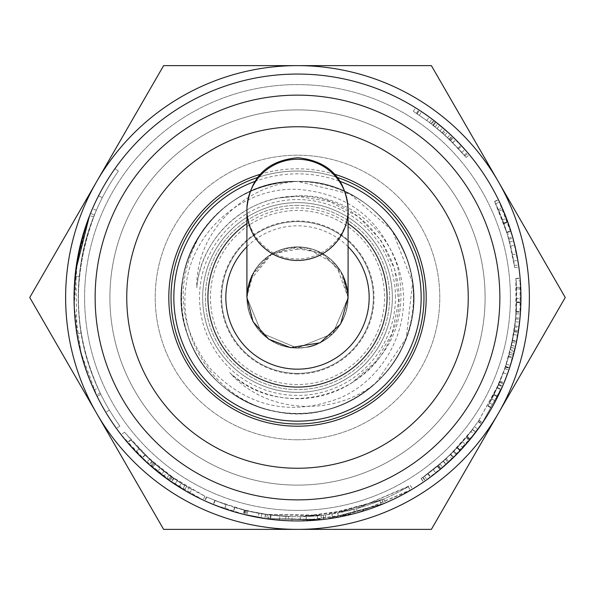 <?xml version="1.0" encoding="UTF-8"?>
<svg xmlns="http://www.w3.org/2000/svg" width="595" height="595" viewBox="0 0 595 595"><rect width="100%" height="100%" fill="white"/><g stroke="black" fill="none" stroke-linecap="round" stroke-linejoin="round"><path stroke-width="0.45" stroke-dasharray="2.98 2.23" d="M375.832 383.143L406.199 338.191L412.61 282.662L392.328 230.577L350.046 194.015L297.5 181.438C359.187 179.876 414.633 234.906 413.562 296.608C416.574 368.387 342.118 428.727 272.517 410.833A116.055 116.055 0 0 0 375.824 383.135C333.617 417.244 265.883 413.822 229.789 372.708A101.195 101.195 0 0 0 351.749 382.927L375.988 361.366L392.164 333.252L398.628 301.457L394.671 269.252L380.74 239.956L358.257 216.565L329.518 201.512L297.5 196.298C246.932 195.197 200.493 237.383 196.767 287.831A101.195 101.195 0 0 1 279.747 197.875L297.5 195.837C345.546 193.702 390.997 229.826 400.792 276.638C412.714 324.885 385.486 378.42 339.938 397.995C289.914 416.961 246.516 406.965 209.738 368C176.946 323.933 174.528 278.215 202.493 230.853A116.055 116.055 0 0 1 297.351 181.445C243.191 184.837 195.576 233.128 196.767 287.831M229.789 372.708C278.929 420.68 370.811 398.211 392.284 332.984C418.62 270.294 365.442 193.606 297.5 196.298L279.747 197.875M297.351 181.438L297.5 181.438C357.506 180.017 411.985 231.968 413.428 291.974C417.378 349.183 372.708 404.206 315.908 412.097C259.494 422.39 199.838 384.125 185.67 328.559C163.32 258.066 223.594 178.753 297.5 181.445C239.48 180.173 186.205 228.606 181.958 286.485C175.309 343.441 217.324 400.517 273.685 411.093C329.548 424.049 390.945 388.654 407.731 333.817C434.283 262.477 373.571 178.537 297.5 181.438C355.832 180.144 409.301 229.127 413.116 287.348C419.349 344.349 376.91 401.112 320.467 411.271C264.507 423.804 203.378 387.955 187.001 332.999C161.119 261.778 221.771 178.574 297.5 181.438C237.807 180.04 183.513 231.433 181.616 291.111C177.243 348.283 221.504 403.641 278.237 411.956C334.576 422.666 394.515 384.846 409.1 329.392C432.096 258.751 371.741 178.723 297.5 181.445C354.174 180.27 406.571 226.375 412.618 282.737C421.119 339.447 380.978 397.862 324.989 410.26C269.58 425.023 207.06 391.636 188.503 337.38C158.984 265.578 219.927 178.388 297.5 181.438C236.126 179.906 180.858 234.356 181.453 295.737C179.363 353.043 225.803 406.586 282.826 412.632C339.544 421.089 397.921 380.904 410.282 324.907C429.835 255.129 369.934 178.894 297.5 181.445C257.799 182.472 226.137 198.938 202.493 230.853M297.5 126.75A170.75 170.75 0 0 0 149.628 382.875A170.75 170.75 0 0 0 445.372 382.875A170.75 170.75 0 0 0 297.5 126.75A170.75 170.75 0 0 0 149.628 382.875A170.75 170.75 0 0 0 445.372 382.875A170.75 170.75 0 0 0 297.5 126.75M297.5 247.118A50.382 50.382 0 0 0 253.872 322.691A50.382 50.382 0 0 0 341.128 322.691A50.382 50.382 0 0 0 297.5 247.118A50.382 50.382 0 0 0 253.872 322.691A50.382 50.382 0 0 0 341.128 322.691A50.382 50.382 0 0 0 297.5 247.118M297.5 74.055A223.445 223.445 0 0 0 103.991 409.226A223.445 223.445 0 0 0 491.009 409.226A223.445 223.445 0 0 0 297.5 74.055M224.434 508.666L204.687 500.759L224.434 508.666L226.107 504.776L206.435 496.922L225.81 504.679M412.506 489.075L412.551 489.053C387.762 503.868 361.106 513.574 332.59 518.178L385.389 502.931L338.443 517.167C363.962 512.362 387.933 503.422 410.364 490.347L357.595 512.712L412.506 489.075L410.379 485.438C386.058 499.971 359.901 509.498 331.928 514.013L383.73 499.056L337.67 513.016C362.705 508.309 386.229 499.54 408.237 486.71L356.464 508.651L410.334 485.461M505.371 367.152L493.865 394.983L487.922 406.132L500.127 381.187L505.423 366.996L510.949 347.502L503.392 372.805L494.11 394.485L489.685 402.986L497.405 387.494L504.887 368.588L512.518 340.288L514.303 330.039L508.755 356.1L504.835 368.736L498.476 385.077L506.345 364.185L512.087 342.378L514.742 326.975L511.41 345.494L505.371 367.152L509.372 368.491L503.333 384.444M493.865 394.983L497.636 396.865L493.478 404.838M487.922 406.132L491.582 408.222L504.024 382.793L509.424 368.335L515.054 348.462L514.541 350.611L510.443 349.615M514.259 351.771L513.842 353.385M513.031 356.45L511.202 362.764M509.179 369.064L506.1 377.602M503.392 372.805L507.349 374.255L502.225 387.04M494.11 394.485L497.896 396.352L494.542 402.867M489.685 402.986L493.381 405.009L501.25 389.227L508.874 369.956L516.653 341.106L518.468 330.664L514.318 351.526L510.227 350.507M513.82 353.475L512.816 357.223L508.755 356.1M511.142 362.95L508.822 370.105L504.835 368.736M499.77 382.042L503.66 383.671L502.671 386.006M498.476 385.077L502.344 386.757L510.361 365.471L516.215 343.241L518.914 327.54L514.742 326.975M518.751 328.745L518.193 332.471L514.028 331.809M517.152 338.51L515.59 346.119M514.192 352.017L513.939 353.014M512.883 356.978L509.841 367.07M443.268 133.749L452.728 142.688L464.903 155.942L458.009 148.17L442.241 132.841L426.831 120.487L413.324 111.362L429.493 122.458L439.995 130.893L449.136 139.171L466.145 157.43L458.589 148.795L447.499 137.616L432.907 125.084L443.268 133.749L446.072 130.602L449.485 133.704M449.322 139.349L452.237 136.307L454.29 138.3M452.728 142.688L455.718 139.713L468.124 153.22L461.095 145.299L445.023 129.68L429.322 117.081L415.555 107.784L432.788 119.662M431.018 123.619L433.584 120.279L434.164 120.718L431.583 124.058M438.165 123.886L442.152 127.196M448.556 132.849L459.325 143.417M461.779 152.335L464.94 149.538L468.317 153.458M466.145 157.43L469.388 154.737L467.425 152.394L450.385 134.544L435.51 121.767L432.907 125.084L435.51 121.767M300.326 516.713L300.386 520.93L354.888 513.448L306.38 520.766C332.322 519.695 357.335 514.303 381.417 504.59L325.978 519.123L383.768 503.623C357.097 514.712 329.318 520.484 300.438 520.93L300.326 516.713L353.802 509.38L306.209 516.557C331.66 515.501 356.204 510.213 379.833 500.685L325.435 514.943L382.139 499.733C355.974 510.614 328.723 516.274 300.386 516.713M509.595 367.814L502.663 386.029L481.801 423.841L503.548 383.939L509.58 367.866L513.344 355.282L509.595 367.814L505.609 366.431L498.766 384.415L478.321 421.453L499.666 382.302L505.579 366.535L509.275 354.189L505.594 366.49M507.431 234.326L494.557 201.422C504.761 222.426 511.469 244.486 514.682 267.616L508.866 239.302L502.53 219.875L506.903 232.586L510.629 246.137L514.385 265.526L512.511 254.69L506.769 232.162L498.342 209.618L494.653 201.623L503.712 223.08L507.431 234.326L511.469 233.114L512.622 237.063L498.342 199.57C508.747 220.976 515.582 243.467 518.862 267.043L512.927 238.179L506.88 219.473M509.208 226.026L512.511 236.691M509.61 242.068L513.686 241.005L514.444 243.995M510.629 246.137L514.727 245.155L518.557 264.916L516.646 253.864L510.793 230.905L502.21 207.93L498.446 199.779L494.653 201.623M503.712 223.08L507.676 221.645L510.004 228.435M155.139 464.219L152.402 467.425L142.131 458.09L127.642 442.68L151.487 466.636L171.538 482.062L189.746 493.248L191.776 489.551L172.267 477.443L155.139 464.219L145.061 455.063L130.647 439.705L154.239 463.446L173.918 478.581L191.776 489.551M189.061 492.868L186.711 491.544L188.801 487.885M173.472 478.268L163.96 471.366L144.964 454.967L153.443 462.754L173.472 478.268L171.085 481.749L170.378 481.258M168.006 479.592L165.365 477.688M161.565 474.847L154.06 468.83M516.125 313.751L520.335 314.063L519.985 318.161L520.097 278.043C522.142 301.754 520.461 325.205 515.077 348.387L519.881 319.314L520.945 298.519L516.728 298.497L515.382 321.754L511.44 345.368L513.574 334.576L516.281 311.49L516.497 287.422L515.917 278.631L516.683 301.91L515.791 317.775L515.895 278.408C517.903 301.68 516.259 324.684 510.971 347.428L515.687 318.905L516.728 298.497M520.759 306.633L520.023 317.775M515.382 321.754L519.576 322.222L519.212 325.287M514.883 325.919L519.063 326.469L515.553 346.29L517.724 335.29L520.491 311.758L520.707 287.229L520.119 278.274L520.32 280.773L516.118 281.093M520.551 284.15L520.774 288.813L516.564 288.977M520.923 294.428L520.737 307.184M114.961 168.63A223.445 223.445 0 0 0 116.479 428.497A223.445 223.445 0 0 1 114.961 168.63L118.405 171.062A219.228 219.228 0 0 0 119.892 426.027A219.228 219.228 0 0 1 118.405 171.062L114.961 168.63M422.993 477.264L425.403 480.715L423.484 482.047L440.597 469.12L456.38 454.61L469.819 439.75L482.56 422.725L479.064 420.368L467.142 436.366L453.866 451.159L437.318 466.354L421.111 478.559L443.379 461.147L453.383 451.65L466.011 437.734L449.113 455.852L452.029 458.901L449.024 461.72L475.948 431.977C461.601 450.965 444.673 467.268 425.157 480.894L448.176 462.501L462.88 447.76L459.764 444.919L443.201 461.311L424.473 476.216L433.279 469.626L450.742 454.275L467.001 436.537L472.452 429.62L466.011 437.734L479.072 420.353L482.567 422.718M461.928 448.801L461.304 449.47M457.31 453.665L449.314 461.452M446.83 463.721L443.424 466.718M442.933 467.142L426.913 479.659L435.89 472.936L453.688 457.295L470.258 439.214L475.814 432.156L474.289 434.157L470.95 431.576M471.56 437.615L462.099 448.615M457.443 447.433L460.523 450.311L455.532 455.473M247.803 511.023L246.843 515.129L233.433 511.566L213.479 504.545L245.675 514.854L270.576 519.316L291.885 520.878L291.989 516.661L269.096 514.883L247.803 511.023L234.646 507.528L214.78 500.521L246.65 510.755L271.082 515.136L291.989 516.661M291.104 520.856L288.411 520.759L288.582 516.549M284.514 520.565L279.509 520.223L279.843 516.021M274.161 519.725L268.546 519.063L269.096 514.883M266.3 518.758L263.079 518.282M258.401 517.501L248.963 515.612M148.988 464.45L166.526 478.536L203.133 500.038L182.687 489.194L174.833 484.263L142.004 457.964L135.928 451.843L121.179 434.759L148.988 464.45L151.792 461.304L168.995 475.122L204.911 496.223L184.859 485.579L177.146 480.745L144.935 454.937L138.97 448.928L124.511 432.171L151.792 461.304M469.819 439.75L466.562 437.065L469.782 439.794M440.664 469.053L437.898 465.878L440.59 469.12M437.318 466.354L440.01 469.604L434.64 473.91M427.775 473.828L430.282 477.22L427.255 479.414M323.702 519.405L323.754 519.398C296.935 522.522 270.405 520.885 244.173 514.489L243.868 514.415C269.423 520.685 295.284 522.432 321.441 519.658L264.79 518.543L317.633 520.037L264.916 518.557L323.702 519.405L323.264 515.211C296.95 518.275 270.918 516.668 245.177 510.398L244.88 510.324C269.952 516.475 295.321 518.193 320.995 515.471L265.407 514.37L317.254 515.835L265.526 514.385L323.211 515.218M323.264 515.211L323.754 519.398M265.608 514.4L264.998 518.572M265.526 514.385L264.916 518.557M317.306 515.835L317.685 520.03M317.254 515.835L317.633 520.037M265.474 514.378L264.864 518.55M265.407 514.37L264.79 518.543M321.047 515.463L321.501 519.651M320.995 515.471L321.441 519.658M244.88 510.324L243.868 514.415L245.177 510.398M453.866 451.159L456.878 454.111M467.142 436.366L470.407 439.036M474.572 426.764L477.978 429.248M478.157 421.699L481.63 424.086M478.975 420.501L482.463 422.866M466.458 437.199L469.708 439.884M469.254 440.434L466.011 437.734L469.254 440.426M462.508 441.847L465.677 444.621M453.383 451.65L456.38 454.61M443.379 461.147L446.183 464.301M438.53 465.349L441.237 468.577M437.764 465.989L440.464 469.224M421.111 478.559L423.484 482.047M160.085 468.317L149.576 459.303L171.561 476.952L160.085 468.317L157.444 471.604L146.727 462.412L169.144 480.403L157.444 471.604M168.995 475.122L166.526 478.536M124.511 432.171L121.179 434.759M138.97 448.928L135.928 451.843M144.935 454.937L142.004 457.964M177.146 480.745L174.833 484.263M184.859 485.579L182.687 489.194M204.911 496.223L203.133 500.038M149.576 459.303L146.727 462.412M171.561 476.952L169.144 480.403L171.085 481.749M258.922 513.307L234.512 507.483L245.623 510.503L270.539 515.069L258.922 513.307L258.185 517.457M267.229 514.63L266.649 518.803L269.215 519.152M270.539 515.069L270.026 519.249L267.661 518.944L268.226 514.764M261.785 513.805L261.101 517.962L267.661 518.944M234.594 507.513L233.381 511.551L244.627 514.601L261.101 517.962M234.512 507.483L233.381 511.551M244.233 510.16L243.214 514.251L233.3 511.522M234.757 507.557L233.552 511.596M234.646 507.528L233.433 511.566M285.935 516.423L285.712 520.632M271.082 515.136L270.576 519.316M214.78 500.521L213.189 504.426M215.063 500.64L213.479 504.545M449.113 455.852L472.586 429.441C458.507 448.072 441.892 464.07 422.748 477.435L445.328 459.392L459.764 444.919M446.168 458.619L449.024 461.72M472.452 429.62L475.814 432.156M467.001 436.537L470.258 439.214M450.742 454.275L453.688 457.295M433.279 469.626L435.89 472.936M424.473 476.216L426.913 479.659M440.04 464.063L442.784 467.268M443.201 461.311L446.005 464.457M450.422 454.587L453.36 457.607M457.324 447.559L460.396 450.445M457.005 447.901L460.076 450.787M428.192 473.516L430.706 476.9M422.748 477.435L425.157 480.894M472.586 429.441L475.948 431.977M472.549 429.478L475.918 432.022M93.571 217.026L89.652 215.479A223.445 223.445 0 0 1 98.547 195.792L102.295 197.711A219.228 219.228 0 0 0 93.571 217.026C71.973 277.478 73.408 334.516 97.877 388.126A219.228 219.228 0 0 0 109.413 410.134A219.228 219.228 0 0 1 100.205 393.094C72.434 335.03 71.155 274.087 96.368 210.273A219.228 219.228 0 0 1 102.295 197.711L98.547 195.792A223.445 223.445 0 0 0 92.5 208.592C66.804 273.641 68.105 335.751 96.412 394.931A223.445 223.445 0 0 0 105.798 412.298A223.445 223.445 0 0 1 94.04 389.874L97.877 388.126M119.892 426.027L116.479 428.497L119.892 426.027M109.413 410.134L105.798 412.298L109.413 410.134M100.205 393.094L96.412 394.931M96.368 210.273L92.5 208.592M515.791 317.775L519.985 318.161M515.917 278.631L520.119 278.274M516.497 287.422L520.707 287.229M516.281 311.49L520.491 311.758M513.574 334.576L517.724 335.29M511.44 345.368L515.553 346.29M516.252 311.929L520.461 312.211M516.683 302.089L520.9 302.178M516.676 302.55L520.885 302.654M512.399 340.868L516.534 341.701M510.971 347.428L515.077 348.387M515.895 278.408L520.097 278.043M515.902 278.467L520.104 278.103M163.96 471.366L161.394 474.713M170.728 476.357L168.288 479.801M171.546 476.937L169.129 480.388L163.751 476.498L166.273 473.122M145.024 455.026L142.093 458.053L150.669 465.93L163.751 476.498M144.964 454.967L142.093 458.053M152.365 461.809L149.576 464.97L142.034 457.994M145.15 455.138L142.22 458.172M145.061 455.063L142.131 458.09M172.267 477.443L169.858 480.901M181.289 483.4L179.058 486.97M186.51 486.561L184.376 490.198M173.918 478.581L171.538 482.062M130.647 439.705L127.442 442.442M130.848 439.936L127.642 442.68M74.204 305.443L77.514 258.535L90.485 213.404L94.389 214.988L90.485 213.404C66.692 276.422 68.886 337.372 97.067 396.27L100.852 394.411C73.155 335.32 70.998 275.515 94.389 214.988C79.343 251.261 74.94 290.605 81.165 333.014C74.784 292.465 79.187 253.12 94.389 214.988C71.05 276.816 73.2 336.621 100.852 394.411C82.787 357.112 75.595 317.827 79.276 276.549C75.468 317.455 82.66 356.747 100.852 394.411L97.067 396.27L81.009 352.798L74.263 307.042M81.165 333.014L77.008 333.698L75.691 270.502M89.354 216.245L89.652 215.479M90.485 213.404C74.992 252.273 70.5 292.368 77.008 333.698M100.852 394.411L97.067 396.27C78.652 358.257 71.326 318.213 75.074 276.139C71.199 317.842 78.525 357.885 97.067 396.27L100.852 394.411M79.276 276.549L75.074 276.139M508.561 238.208L512.622 237.063M498.96 211.039L502.835 209.38M495.717 203.847L499.532 202.04M498.342 209.618L502.21 207.93M506.769 232.162L510.793 230.905M512.511 254.69L516.646 253.864M514.385 265.526L518.557 264.916M506.903 232.586L510.927 231.336M503.772 223.244L507.736 221.816M502.53 219.875L506.471 218.38M503.928 223.683L507.899 222.262M513.671 260.982L517.821 260.283M514.682 267.616L518.862 267.043M494.557 201.422L498.342 199.57M494.579 201.467L498.372 199.623M498.707 384.556L488.153 405.731L498.744 384.459L502.574 386.229L491.82 407.813L502.574 386.229M505.609 366.431L509.618 367.755M509.275 354.189L513.344 355.282M509.261 354.241L513.329 355.334M505.579 366.535L509.58 367.866M505.512 366.721L509.513 368.052M499.666 382.302L503.548 383.939M478.321 421.453L481.801 423.841M478.35 421.416L481.831 423.796M498.766 384.415L502.634 386.088M498.788 384.355L502.663 386.029M488.153 405.731L491.82 407.813M498.744 384.459L502.619 386.133M382.139 499.733L383.768 503.623M382.087 499.755L383.715 503.645M325.435 514.943L325.978 519.123M379.878 500.663L381.462 504.575M379.833 500.685L381.417 504.59M306.209 516.557L306.38 520.766M306.261 516.557L306.432 520.766M353.802 509.38L354.888 513.448M417.073 113.749L419.378 110.216L417.073 113.749M433.45 125.515L442.145 132.759L452.817 142.778L444.837 135.162L433.45 125.515L436.068 122.206L435.466 121.737L441.557 126.69M432.863 125.054L435.458 121.73M435.138 126.861L437.779 123.574M447.499 137.616L450.385 134.544M458.589 148.795L461.683 145.939M464.219 155.139L467.425 152.394M449.136 139.171L452.051 136.129M439.995 130.893L442.732 127.687M429.493 122.458L432.029 119.089M413.324 111.362L415.555 107.784M416.359 113.288L418.649 109.748M417.199 113.831L419.497 110.298M419.326 115.237L421.669 111.734M426.831 120.487L429.322 117.081M442.241 132.841L445.023 129.68M458.009 148.17L461.095 145.299M464.903 155.942L468.124 153.22M437.109 128.475L439.794 125.225L436.068 122.206M444.837 135.162L447.671 132.038L439.794 125.225M450.594 140.584L453.539 137.564L447.671 132.038M452.817 142.778L455.8 139.803L453.539 137.564M450.073 140.07L453.003 137.043L455.8 139.803M442.145 132.759L444.926 129.591L450.913 135.043M511.41 345.494L515.523 346.416M514.139 331.11L518.304 331.757M512.087 342.378L516.215 343.241M506.345 364.185L510.361 365.471M499.703 382.206L503.593 383.835M514.303 330.039L518.468 330.664M512.518 340.288L516.653 341.106M504.887 368.588L508.874 369.956M497.405 387.494L501.25 389.227M491.782 399.074L495.516 401.03M508.532 356.888L512.593 358.034M510.949 347.502L515.054 348.462M509.737 352.441L513.82 353.497M505.423 366.996L509.424 368.335M500.127 381.187L504.024 382.793M497.152 388.052L500.997 389.799M410.379 485.438L412.551 489.053M356.464 508.651L357.595 512.712M408.274 486.68L410.409 490.325M408.237 486.71L410.364 490.347M337.67 513.016L338.443 517.167M337.722 513.009L338.495 517.152M383.73 499.056L385.389 502.931M331.869 514.02L332.531 518.186M331.928 514.013L332.59 518.178M226.107 504.776L224.732 508.762M206.435 496.922L204.687 500.759M206.718 497.048L204.97 500.886M297.5 202.642A94.858 94.858 0 0 1 392.358 297.5A94.858 94.858 0 0 1 297.5 392.358A94.858 94.858 0 0 1 202.642 297.5A94.858 94.858 0 0 1 297.5 202.642A94.858 94.858 0 0 1 379.647 344.929A94.858 94.858 0 0 1 215.353 344.929A94.858 94.858 0 0 1 297.5 202.642A94.858 94.858 0 0 0 202.642 297.5A94.858 94.858 0 0 0 297.5 392.358A94.858 94.858 0 0 0 392.358 297.5A94.858 94.858 0 0 0 297.5 202.642A94.858 94.858 0 0 0 202.642 297.5A94.858 94.858 0 0 0 297.5 392.358A94.858 94.858 0 0 0 392.358 297.5A94.858 94.858 0 0 0 297.5 202.642M351.749 382.927C393.54 354.062 408.698 314.889 397.215 265.415C380.473 218.536 347.235 193.182 297.5 189.351C242.983 186.86 192.103 231.12 186.071 285.25C177.355 341.166 217.368 398.657 272.517 410.833M163.625 529.379L297.5 529.379A231.879 231.879 0 0 1 96.688 413.436L163.625 529.379M431.375 529.379L498.312 413.436A231.879 231.879 0 0 1 297.5 529.379L431.375 529.379M565.25 297.5L498.312 181.564A231.879 231.879 0 0 1 498.312 413.436L565.25 297.5M498.312 181.564L431.375 65.621L297.5 65.621A231.879 231.879 0 0 1 498.312 181.564M297.5 65.621L163.625 65.621L96.688 181.564A231.879 231.879 0 0 1 297.5 65.621M96.688 181.564L29.75 297.5L96.688 413.436A231.879 231.879 0 0 1 96.688 181.564M297.5 205.379A92.121 92.121 0 0 0 217.725 343.56A92.121 92.121 0 0 0 377.275 343.56A92.121 92.121 0 0 0 297.5 205.379A92.121 92.121 0 0 0 217.725 343.56A92.121 92.121 0 0 0 377.275 343.56A92.121 92.121 0 0 0 297.5 205.379M246.91 223.564A89.592 89.592 0 0 1 348.09 223.564M257.33 177.57A126.482 126.482 0 0 1 337.67 177.57M423.982 297.5A126.482 126.482 0 0 1 297.5 423.982A126.482 126.482 0 0 1 171.018 297.5A126.482 126.482 0 0 1 297.5 171.018A126.482 126.482 0 0 1 423.982 297.5A126.482 126.482 0 0 1 297.5 423.982A126.482 126.482 0 0 1 171.018 297.5A126.482 126.482 0 0 1 297.5 171.018A126.482 126.482 0 0 1 423.982 297.5M297.5 468.25A170.75 170.75 0 0 1 149.628 212.125A170.75 170.75 0 0 1 445.372 212.125A170.75 170.75 0 0 1 297.5 468.25M297.5 510.406A212.906 212.906 0 0 1 113.117 191.047A212.906 212.906 0 0 1 481.883 191.047A212.906 212.906 0 0 1 297.5 510.406A212.906 212.906 0 0 0 481.883 191.047A212.906 212.906 0 0 0 113.117 191.047A212.906 212.906 0 0 0 297.5 510.406M297.5 485.111A187.611 187.611 0 0 1 135.028 203.698A187.611 187.611 0 0 1 459.972 203.698A187.611 187.611 0 0 1 297.5 485.111A187.611 187.611 0 0 1 135.028 203.698A187.611 187.611 0 0 1 459.972 203.698A187.611 187.611 0 0 1 297.5 485.111M297.5 439.787A142.287 142.287 0 0 1 174.275 226.353A142.287 142.287 0 0 1 420.724 226.353A142.287 142.287 0 0 1 297.5 439.787A142.287 142.287 0 0 1 174.275 226.353A142.287 142.287 0 0 1 420.724 226.353A142.287 142.287 0 0 1 297.5 439.787M297.5 384.541A87.041 87.041 0 0 1 222.121 253.983A87.041 87.041 0 0 1 372.879 253.983A87.041 87.041 0 0 1 297.5 384.541M297.5 373.385A75.885 75.885 0 0 1 221.615 297.5A75.885 75.885 0 0 1 297.5 221.615A75.885 75.885 0 0 1 373.385 297.5A75.885 75.885 0 0 1 297.5 373.385A75.885 75.885 0 0 1 231.782 259.554A75.885 75.885 0 0 1 363.218 259.554A75.885 75.885 0 0 1 297.5 373.385M347.919 293.38L348.09 297.5A50.59 50.59 0 0 0 297.493 246.91A50.59 50.59 0 0 0 246.91 297.5A50.59 50.59 0 0 0 308.084 346.974A50.59 50.59 0 0 1 253.686 272.205A50.59 50.59 0 0 1 341.314 272.205A50.59 50.59 0 0 1 297.5 348.09A50.59 50.59 0 0 1 246.91 297.5A50.59 50.59 0 0 1 297.493 246.91A50.59 50.59 0 0 1 317.284 344.059A50.59 50.59 0 0 0 348.09 297.5L333.074 333.46L297.314 348.075L261.666 333.2L246.91 297.5L261.555 333.088L297.009 348.075L332.746 333.78L348.09 297.931M348.09 297.5A50.59 50.59 0 0 1 272.205 341.314A50.59 50.59 0 0 1 272.205 253.686A50.59 50.59 0 0 1 348.09 297.5L336.182 264.901L306.053 247.639L271.922 253.872L249.818 280.669L246.91 297.5L247.148 292.666M251.99 275.448L270.651 254.638L297.478 246.925L324.312 254.615L342.988 275.403M421.245 478.469L423.625 481.95M245.623 510.503L244.627 514.601M246.65 510.755L245.675 514.854M445.328 459.392L448.176 462.501M516.683 301.91L520.9 302M515.687 318.905L519.881 319.314M153.443 462.754L150.669 465.93M154.239 463.446L151.487 466.636M508.866 239.302L512.927 238.179M395.444 297.5A97.944 97.944 0 0 0 297.5 199.556A97.944 97.944 0 0 0 199.556 297.5A97.944 97.944 0 0 0 297.5 395.444A97.944 97.944 0 0 0 395.444 297.5M413.436 297.5A115.936 115.936 0 0 0 239.532 197.094A115.936 115.936 0 0 0 239.532 397.906A115.936 115.936 0 0 0 413.436 297.5M246.91 246.732A71.675 71.675 0 0 1 348.09 246.732M254.586 181.527A123.656 123.656 0 0 1 340.414 181.527M259.985 174.387A128.706 128.706 0 0 1 335.015 174.387M297.5 374.024A76.524 76.524 0 0 1 220.976 297.5A76.524 76.524 0 0 1 297.5 220.976A76.524 76.524 0 0 1 374.024 297.5A76.524 76.524 0 0 1 297.5 374.024M249.818 280.669C247.282 290.576 246.315 295.856 246.918 296.526M246.91 297.537L253.381 272.793L268.687 255.962L289.691 247.565L320.817 252.652L340.809 271.402L348.09 297.552M348.09 208.324C349.986 233.664 323.784 262.603 291.699 258.587C270.442 257.404 246.873 236.386 246.91 208.324"/><path stroke-width="0.89" d="M297.5 74.055A223.445 223.445 0 0 0 74.055 297.5A223.445 223.445 0 0 0 297.5 520.945A223.445 223.445 0 0 0 520.945 297.5A223.445 223.445 0 0 0 297.5 74.055M503.333 384.444L497.636 396.865M493.478 404.838L491.582 408.222M515.054 348.462L514.935 348.982M514.541 350.611L514.259 351.771M513.842 353.385L513.031 356.45M511.202 362.764L509.179 369.064M508.822 370.105L507.349 374.255M502.225 387.04L497.896 396.352M494.542 402.867L493.381 405.009M514.318 351.526L513.82 353.475M512.816 357.223L511.142 362.95M506.1 377.602L503.66 383.671M502.671 386.006L502.344 386.757M518.914 327.54L518.751 328.745M518.193 332.471L517.152 338.51M515.59 346.119L514.192 352.017M513.939 353.014L512.883 356.978M509.841 367.07L509.372 368.491M449.485 133.704L452.237 136.307M454.29 138.3L455.718 139.713M419.839 110.521L419.371 110.216M432.788 119.662L438.165 123.886M442.152 127.196L448.556 132.849M459.325 143.417L464.94 149.538M468.317 153.458L469.388 154.737M435.51 121.774L446.072 130.602M498.446 199.779L502.835 209.38L509.208 226.026M512.511 236.691L513.686 241.005M514.444 243.995L514.727 245.155M506.88 219.473L507.676 221.645M510.004 228.435L511.469 233.114M189.746 493.248L189.061 492.868M186.711 491.544L168.288 479.801L149.576 464.97M170.378 481.258L168.006 479.592M165.365 477.688L161.565 474.847M154.06 468.83L152.402 467.425M520.945 298.519L520.759 306.633M520.023 317.775L519.576 322.222M519.212 325.287L519.063 326.469M520.119 278.274L520.171 278.869M520.32 280.773L520.551 284.15M520.774 288.813L520.923 294.428M520.737 307.184L520.335 314.063M462.88 447.76L461.928 448.801M461.304 449.47L457.31 453.665M449.314 461.452L446.83 463.721M443.424 466.718L442.933 467.142M474.565 433.792L471.56 437.615M462.099 448.615L460.523 450.311M455.532 455.473L452.029 458.901M291.885 520.878L291.104 520.856M288.411 520.759L284.514 520.565M279.509 520.223L274.161 519.725M268.546 519.063L266.3 518.758M263.079 518.282L258.401 517.501M248.963 515.612L246.843 515.129M424.012 481.682L423.625 481.95M440.01 469.604L441.237 468.577M469.254 440.426L482.567 422.718M469.782 439.794L456.878 454.111L440.664 469.053M434.64 473.91L430.282 477.22M427.255 479.414L425.403 480.715M266.649 518.803L244.173 514.489M243.868 514.415L243.214 514.251M270.026 519.249L269.215 519.152M94.04 389.874C69.102 335.223 67.637 277.091 89.652 215.479L90.485 213.404M75.691 270.502L89.354 216.245M74.263 307.042L74.204 305.443M436.068 122.206L435.458 121.73M455.301 139.297L455.8 139.803M450.913 135.043L453.003 137.043M441.557 126.69L444.926 129.591M29.75 297.5L96.688 181.564A231.879 231.879 0 0 0 96.688 413.436L29.75 297.5M163.625 65.621L297.5 65.621A231.879 231.879 0 0 0 96.688 181.564L163.625 65.621M431.375 65.621L498.312 181.564A231.879 231.879 0 0 0 297.5 65.621L431.375 65.621M498.312 181.564L565.25 297.5L498.312 413.436A231.879 231.879 0 0 0 498.312 181.564M498.312 413.436L431.375 529.379L297.5 529.379A231.879 231.879 0 0 0 498.312 413.436M297.5 529.379L163.625 529.379L96.688 413.436A231.879 231.879 0 0 0 297.5 529.379M348.09 223.564A89.592 89.592 0 0 1 297.5 387.092A89.592 89.592 0 0 1 246.91 223.564M337.67 177.57A126.482 126.482 0 0 1 297.5 423.982A126.482 126.482 0 0 1 257.33 177.57M297.5 468.25A170.75 170.75 0 0 1 149.628 212.125A170.75 170.75 0 0 1 445.372 212.125A170.75 170.75 0 0 1 297.5 468.25M317.284 344.059A50.59 50.59 0 0 1 308.084 346.974A50.59 50.59 0 0 0 317.284 344.059M348.082 298.474L348.09 297.5A50.59 50.59 0 0 1 348.09 297.5L348.09 209.849A50.59 50.59 0 0 0 297.5 159.259A50.59 50.59 0 0 0 246.91 209.849A50.59 50.59 0 0 0 297.5 260.439A50.59 50.59 0 0 0 348.09 209.849M247.148 292.666L251.99 275.448M342.988 275.403L347.919 293.38M95.133 297.5A202.367 202.367 0 0 1 398.68 122.243A202.367 202.367 0 0 1 398.68 472.757A202.367 202.367 0 0 1 95.133 297.5M348.09 246.732A71.675 71.675 0 0 1 270.018 363.694A71.675 71.675 0 0 1 246.91 246.732M340.414 181.527A123.656 123.656 0 0 1 297.5 421.156A123.656 123.656 0 0 1 254.586 181.527M335.015 174.387A128.706 128.706 0 0 1 297.5 426.206A128.706 128.706 0 0 1 259.985 174.387M348.09 297.493A50.59 50.59 0 0 1 348.09 297.5L348.09 297.872M246.91 297.5L253.039 321.694L268.762 339.187L290.546 347.666L320.192 342.765L340.63 324L348.09 297.552M246.91 209.849L246.91 297.552M348.09 208.324C345.212 177.86 328.433 161 297.745 157.735C267.036 160.538 250.093 177.399 246.91 208.324L246.91 208.347"/></g></svg>
